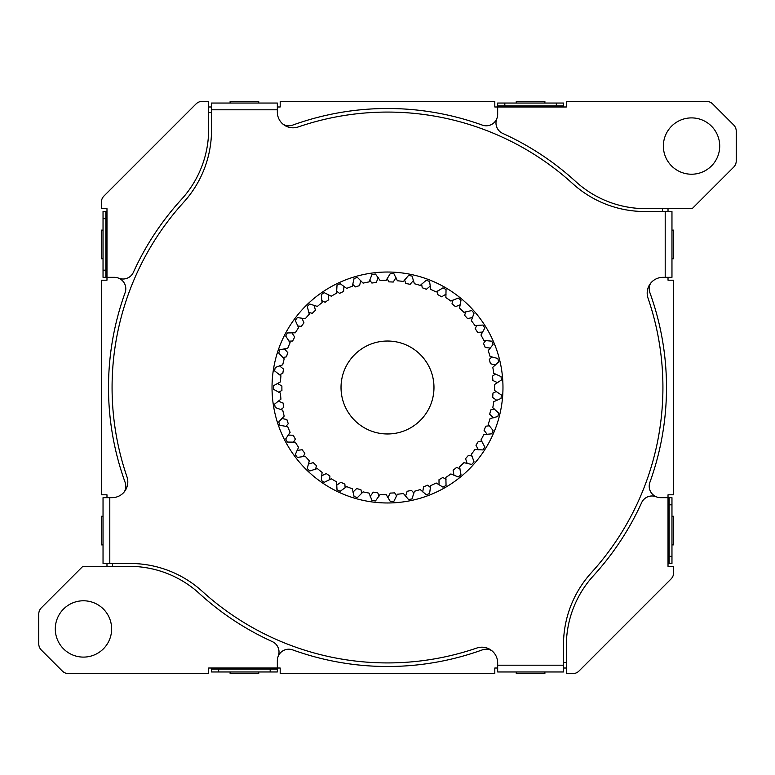 <?xml version="1.0" encoding="UTF-8"?>
<svg xmlns="http://www.w3.org/2000/svg" width="775" height="775" viewBox="0 0 775 775"><rect width="100%" height="100%" fill="white"/><g stroke="black" fill="none" stroke-linecap="round" stroke-linejoin="round"><path stroke-width="1.16" d="M492.503 376.098A105.613 105.613 0 0 1 492.89 380.496L497.589 382.695L492.89 380.496A105.613 105.613 0 0 0 492.503 376.098L495.574 374.005L492.503 376.098M489.306 359.397A105.613 105.613 0 0 1 490.401 363.688L495.399 365.093L490.401 363.688A105.613 105.613 0 0 0 489.306 359.397L492.009 356.849L489.306 359.397M492.968 393.08A105.613 105.613 0 0 1 492.648 397.498L496.94 400.413L492.648 397.498A105.613 105.613 0 0 0 492.968 393.08L496.339 391.52L492.968 393.08M490.711 409.927A105.613 105.613 0 0 1 489.674 414.228L493.452 417.802L489.674 414.228A105.613 105.613 0 0 0 490.711 409.927L494.285 408.929L490.711 409.927M485.77 426.192A105.613 105.613 0 0 1 484.065 430.28L487.213 434.407L484.065 430.28A105.613 105.613 0 0 0 485.77 426.192L489.461 425.775L485.77 426.192M468.458 455.322A105.613 105.613 0 0 1 465.552 458.655L467.228 463.566L465.552 458.655A105.613 105.613 0 0 0 468.458 455.322L472.091 456.097L468.458 455.322M388.837 281.887A105.613 105.613 0 0 1 393.254 282.042L395.996 277.634L393.254 282.042A105.613 105.613 0 0 0 388.837 281.887L387.132 278.593L388.837 281.887M405.761 283.476A105.613 105.613 0 0 1 410.101 284.328L413.511 280.414L410.101 284.328A105.613 105.613 0 0 0 405.761 283.476L404.608 279.94L405.761 283.476M422.21 287.748A105.613 105.613 0 0 1 426.357 289.288L430.358 285.975L426.357 289.288A105.613 105.613 0 0 0 422.21 287.748L421.639 284.076L422.21 287.748M437.759 294.607A105.613 105.613 0 0 1 441.605 296.796L446.08 294.161L441.605 296.796A105.613 105.613 0 0 0 437.759 294.607L437.788 290.896L437.759 294.607M464.593 315.299A105.613 105.613 0 0 1 467.548 318.593L472.624 317.517L467.548 318.593A105.613 105.613 0 0 0 464.593 315.299L465.794 311.792L464.593 315.299M475.172 328.6A105.613 105.613 0 0 1 477.565 332.33L482.748 332.078L477.565 332.33A105.613 105.613 0 0 0 475.172 328.6L476.925 325.335L475.172 328.6M483.484 343.432A105.613 105.613 0 0 1 485.247 347.491L490.401 348.082L485.247 347.491A105.613 105.613 0 0 0 483.484 343.432L485.741 340.477L483.484 343.432M452.009 303.868A105.613 105.613 0 0 1 455.458 306.648L460.302 304.769L455.458 306.648A105.613 105.613 0 0 0 452.009 303.868L452.639 300.216L452.009 303.868M371.874 283.04A105.613 105.613 0 0 1 376.262 282.478L378.268 277.692L376.262 282.478A105.613 105.613 0 0 0 371.874 283.04L369.665 280.056L371.874 283.04M355.318 286.905A105.613 105.613 0 0 1 359.561 285.646L360.772 280.589L359.561 285.646A105.613 105.613 0 0 0 355.318 286.905L352.664 284.309L355.318 286.905M339.605 293.367A105.613 105.613 0 0 1 343.587 291.448L343.964 286.266L343.587 291.448A105.613 105.613 0 0 0 339.605 293.367L336.563 291.235L339.605 293.367M325.122 302.269A105.613 105.613 0 0 1 328.745 299.731L328.29 294.558L328.745 299.731A105.613 105.613 0 0 0 325.122 302.269L321.78 300.652L325.122 302.269M286.43 356.839A105.613 105.613 0 0 1 287.806 352.635L284.328 348.769L287.806 352.635A105.613 105.613 0 0 0 286.43 356.839L282.788 357.546L286.43 356.839M292.659 341.019A105.613 105.613 0 0 1 294.684 337.096L291.884 332.717L294.684 337.096A105.613 105.613 0 0 0 292.659 341.019L288.949 341.145L292.659 341.019M312.257 313.381A105.613 105.613 0 0 1 315.425 310.291L314.146 305.263L315.425 310.291A105.613 105.613 0 0 0 312.257 313.381L308.702 312.315L312.257 313.381M301.339 326.411A105.613 105.613 0 0 1 303.974 322.855L301.911 318.089L303.974 322.855A105.613 105.613 0 0 0 301.339 326.411L297.658 325.936L301.339 326.411M282.817 373.443A105.613 105.613 0 0 1 283.505 369.074L279.455 365.819L283.505 369.074A105.613 105.613 0 0 0 282.817 373.443L279.339 374.732L282.817 373.443M281.926 390.416A105.613 105.613 0 0 1 281.897 385.998L277.373 383.431L281.897 385.998A105.613 105.613 0 0 0 281.926 390.416L278.69 392.247L281.926 390.416M283.757 407.321A105.613 105.613 0 0 1 283.02 402.961L278.147 401.15L283.02 402.961A105.613 105.613 0 0 0 283.757 407.321L280.86 409.646L283.757 407.321M288.281 423.702A105.613 105.613 0 0 1 286.857 419.517L281.761 418.51L286.857 419.517A105.613 105.613 0 0 0 288.281 423.702L285.801 426.463L288.281 423.702M316.471 465.668A105.613 105.613 0 0 1 313.255 462.627L308.285 464.099L313.255 462.627A105.613 105.613 0 0 0 316.471 465.668L315.551 469.262L316.471 465.668M304.856 453.259A105.613 105.613 0 0 1 302.173 449.742L297.019 450.401L302.173 449.742A105.613 105.613 0 0 0 304.856 453.259L303.374 456.659L304.856 453.259M295.372 439.154A105.613 105.613 0 0 1 293.289 435.25L288.097 435.075L293.289 435.25A105.613 105.613 0 0 0 295.372 439.154L293.367 442.273L295.372 439.154M329.927 476.044A105.613 105.613 0 0 1 326.275 473.564L321.596 475.821L326.275 473.564A105.613 105.613 0 0 0 329.927 476.044L329.598 479.744L329.927 476.044M344.875 484.133A105.613 105.613 0 0 1 340.874 482.263L336.612 485.247L340.874 482.263A105.613 105.613 0 0 0 344.875 484.133L345.146 487.833L344.875 484.133M360.927 489.722A105.613 105.613 0 0 1 356.674 488.521L352.954 492.144L356.674 488.521A105.613 105.613 0 0 0 360.927 489.722L361.789 493.336L360.927 489.722M377.677 492.658A105.613 105.613 0 0 1 373.279 492.154L370.188 496.329L373.279 492.154A105.613 105.613 0 0 0 377.677 492.658L379.101 496.087L377.677 492.658M394.669 492.871A105.613 105.613 0 0 1 390.251 493.084L387.868 497.695L390.251 493.084A105.613 105.613 0 0 0 394.669 492.871L396.626 496.029L394.669 492.871M411.477 490.362A105.613 105.613 0 0 1 407.156 491.272L405.538 496.213L407.156 491.272A105.613 105.613 0 0 0 411.477 490.362L413.918 493.162L411.477 490.362M427.664 485.179A105.613 105.613 0 0 1 423.547 486.778L422.743 491.912L423.547 486.778A105.613 105.613 0 0 0 427.664 485.179L430.522 487.552L427.664 485.179M442.816 477.468A105.613 105.613 0 0 1 438.999 479.706L439.037 484.908L438.999 479.706A105.613 105.613 0 0 0 442.816 477.468L446.022 479.357L442.816 477.468M456.533 467.432A105.613 105.613 0 0 1 453.123 470.251L453.995 475.375L453.123 470.251A105.613 105.613 0 0 0 456.533 467.432L459.992 468.778L456.533 467.432M478.291 441.459A105.613 105.613 0 0 1 475.957 445.218L478.398 449.791L475.957 445.218A105.613 105.613 0 0 0 478.291 441.459L482.002 441.634L478.291 441.459M433.797 383.451A46.471 46.471 0 0 1 391.549 433.797A46.471 46.471 0 0 1 341.203 391.549A46.471 46.471 0 0 1 383.451 341.203A46.471 46.471 0 0 1 433.797 383.451M494.644 384.468A107.183 107.183 0 0 1 494.644 390.532L501.328 394.93A114.07 114.07 0 0 1 501.047 398.427L493.743 401.692A107.183 107.183 0 0 1 492.774 407.689L498.664 413.085A114.07 114.07 0 0 1 497.821 416.504L490.091 418.548A107.183 107.183 0 0 1 488.173 424.312L493.113 430.59A114.07 114.07 0 0 1 491.738 433.826L483.784 434.601A107.183 107.183 0 0 1 480.965 439.977L484.84 446.972A114.07 114.07 0 0 1 482.961 449.946L474.978 449.442A107.183 107.183 0 0 1 471.336 454.295L474.038 461.813A114.07 114.07 0 0 1 471.704 464.448L463.915 462.665A107.183 107.183 0 0 1 459.536 466.879L460.989 474.736A114.07 114.07 0 0 1 458.267 476.954L450.866 473.951A107.183 107.183 0 0 1 445.867 477.4L446.051 485.392A114.07 114.07 0 0 1 443.009 487.155L436.18 482.999A107.183 107.183 0 0 1 430.687 485.605L429.582 493.52A114.07 114.07 0 0 1 426.298 494.77L420.224 489.567A107.183 107.183 0 0 1 414.392 491.263L412.038 498.897A114.07 114.07 0 0 1 408.59 499.604L403.426 493.501A107.183 107.183 0 0 1 397.401 494.227L393.845 501.386A114.07 114.07 0 0 1 390.338 501.532L386.221 494.683A107.183 107.183 0 0 1 380.147 494.431L375.497 500.931A114.07 114.07 0 0 1 372.01 500.514L369.045 493.084A107.183 107.183 0 0 1 363.097 491.873L357.459 497.54A114.07 114.07 0 0 1 354.078 496.562L352.344 488.754A107.183 107.183 0 0 1 346.667 486.603L340.196 491.292A114.07 114.07 0 0 1 337.018 489.79L336.553 481.808A107.183 107.183 0 0 1 331.303 478.776L324.153 482.36A114.07 114.07 0 0 1 321.267 480.364L322.09 472.411A107.183 107.183 0 0 1 317.382 468.575L309.758 470.977A114.07 114.07 0 0 1 307.229 468.536L309.312 460.825A107.183 107.183 0 0 1 305.292 456.281L297.377 457.424A114.07 114.07 0 0 1 295.265 454.615L298.569 447.33A107.183 107.183 0 0 1 295.323 442.196L287.331 442.06A114.07 114.07 0 0 1 285.694 438.95L290.121 432.295A107.183 107.183 0 0 1 287.738 426.705L279.872 425.281A114.07 114.07 0 0 1 278.758 421.949L284.192 416.088A107.183 107.183 0 0 1 282.739 410.198L275.202 407.534A114.07 114.07 0 0 1 274.641 404.066L280.947 399.144A107.183 107.183 0 0 1 280.463 393.099L273.449 389.253A114.07 114.07 0 0 1 273.449 385.747L280.463 381.901A107.183 107.183 0 0 1 280.947 375.856L274.641 370.934A114.07 114.07 0 0 1 275.202 367.466L282.739 364.802A107.183 107.183 0 0 1 284.192 358.912L278.758 353.051A114.07 114.07 0 0 1 279.872 349.719L287.738 348.295A107.183 107.183 0 0 1 290.121 342.705L285.694 336.05A114.07 114.07 0 0 1 287.331 332.94L295.323 332.804A107.183 107.183 0 0 1 298.569 327.67L295.265 320.385A114.07 114.07 0 0 1 297.377 317.576L305.292 318.719A107.183 107.183 0 0 1 309.312 314.175L307.229 306.464A114.07 114.07 0 0 1 309.758 304.023L317.382 306.425A107.183 107.183 0 0 1 322.09 302.589L321.267 294.636A114.07 114.07 0 0 1 324.153 292.64L331.303 296.224A107.183 107.183 0 0 1 336.553 293.192L337.018 285.21A114.07 114.07 0 0 1 340.196 283.708L346.667 288.397A107.183 107.183 0 0 1 352.344 286.246L354.078 278.438A114.07 114.07 0 0 1 357.459 277.46L363.097 283.127A107.183 107.183 0 0 1 369.045 281.916L372.01 274.486A114.07 114.07 0 0 1 375.497 274.069L380.147 280.569A107.183 107.183 0 0 1 386.221 280.317L390.338 273.468A114.07 114.07 0 0 1 393.845 273.614L397.401 280.773A107.183 107.183 0 0 1 403.426 281.499L408.59 275.396A114.07 114.07 0 0 1 412.038 276.103L414.392 283.737A107.183 107.183 0 0 1 420.224 285.433L426.298 280.23A114.07 114.07 0 0 1 429.582 281.48L430.687 289.395A107.183 107.183 0 0 1 436.18 292.001L443.009 287.845A114.07 114.07 0 0 1 446.051 289.608L445.867 297.6A107.183 107.183 0 0 1 450.866 301.049L458.267 298.046A114.07 114.07 0 0 1 460.989 300.264L459.536 308.121A107.183 107.183 0 0 1 463.915 312.335L471.704 310.552A114.07 114.07 0 0 1 474.038 313.187L471.336 320.705A107.183 107.183 0 0 1 474.978 325.558L482.961 325.054A114.07 114.07 0 0 1 484.84 328.028L480.965 335.023A107.183 107.183 0 0 1 483.784 340.399L491.738 341.174A114.07 114.07 0 0 1 493.113 344.41L488.173 350.688A107.183 107.183 0 0 1 490.091 356.452L497.821 358.496A114.07 114.07 0 0 1 498.664 361.915L492.774 367.311A107.183 107.183 0 0 1 493.743 373.308L501.047 376.573A114.07 114.07 0 0 1 501.328 380.07L494.644 384.468M491.776 650.642A11.451 11.451 0 0 0 482.331 649.886A279 279 0 0 1 292.669 649.886A11.451 11.451 0 0 0 278.177 656.338A11.451 11.451 0 0 0 272.296 641.603A279 279 0 0 1 199.33 593.495A103.734 103.734 0 0 0 129.367 566.351L82.828 566.351L41.366 607.803A8.942 8.942 0 0 0 38.75 614.129L38.75 643.754A8.942 8.942 0 0 0 41.366 650.08L62.32 671.034A8.942 8.942 0 0 0 68.646 673.649L208.649 673.649L208.649 668.021L280.192 668.021L280.192 673.649L494.808 673.649L494.808 668.021L497.666 668.021M124.358 491.776A11.451 11.451 0 0 0 125.114 482.331A279 279 0 0 1 125.114 292.669A11.451 11.451 0 0 0 114.351 277.334L106.979 277.334L106.979 280.192L101.351 280.192L101.351 494.808L106.979 494.808L106.979 497.666M105.855 277.334L103.036 277.334L103.036 270.175L105.855 270.175L105.855 277.334L106.979 277.334L106.979 208.649L101.351 208.649L101.351 202.343A8.942 8.942 0 0 1 103.966 196.017L196.017 103.966A8.942 8.942 0 0 1 202.343 101.351L208.649 101.351L208.649 129.367A103.734 103.734 0 0 1 181.505 199.33A279 279 0 0 0 133.397 272.296A11.451 11.451 0 0 1 118.662 278.177A11.451 11.451 0 0 0 114.351 277.334M650.642 283.224A11.451 11.451 0 0 0 649.886 292.669A279 279 0 0 1 649.886 482.331A11.451 11.451 0 0 0 660.649 497.666L668.021 497.666L668.021 494.808L673.649 494.808L673.649 280.192L668.021 280.192L668.021 277.334M55.296 628.942A28.162 28.162 0 0 0 83.458 657.103A28.162 28.162 0 0 0 111.629 628.942A28.162 28.162 0 0 0 83.458 600.78A28.162 28.162 0 0 0 55.296 628.942M663.371 146.058A28.162 28.162 0 0 0 691.542 174.22A28.162 28.162 0 0 0 719.704 146.058A28.162 28.162 0 0 0 691.542 117.897A28.162 28.162 0 0 0 663.371 146.058M669.145 497.666L671.964 497.666L671.964 504.825L669.145 504.825L669.145 497.666L668.021 497.666L668.021 566.351L673.649 566.351L673.649 572.657A8.942 8.942 0 0 1 671.034 578.983L578.983 671.034A8.942 8.942 0 0 1 572.657 673.649L566.351 673.649L566.351 645.633A103.734 103.734 0 0 1 593.495 575.67A279 279 0 0 0 641.603 502.704A11.451 11.451 0 0 1 656.338 496.823A11.451 11.451 0 0 0 660.649 497.666M497.666 103.036L504.825 103.036L504.825 105.855L497.666 105.855L497.666 103.036L497.666 106.979L566.351 106.979L566.351 101.351L706.354 101.351A8.942 8.942 0 0 1 712.68 103.966L733.634 124.92A8.942 8.942 0 0 1 736.25 131.246L736.25 160.871A8.942 8.942 0 0 1 733.634 167.197L692.172 208.649L645.633 208.649A103.734 103.734 0 0 1 575.67 181.505A279 279 0 0 0 502.704 133.397A11.451 11.451 0 0 1 496.823 118.662A11.451 11.451 0 0 0 497.666 114.351L497.666 106.979L494.808 106.979L494.808 101.351L280.192 101.351L280.192 106.979L277.334 106.979M277.334 660.649A11.451 11.451 0 0 1 278.177 656.338A11.451 11.451 0 0 0 277.334 660.649L277.334 671.964L211.517 671.964L211.517 669.145L211.517 671.964M566.351 668.021L563.483 668.021M668.021 208.649L668.021 211.517M208.649 106.979L211.517 106.979M106.979 566.351L106.979 563.483M106.979 230.117L105.855 230.117M103.036 230.117L101.351 230.117L101.351 258.734L103.036 258.734M106.979 258.734L105.855 258.734M112.608 563.483L112.608 566.351M563.483 662.393L566.351 662.393M662.393 211.517L662.393 208.649M283.224 124.358A11.451 11.451 0 0 0 292.669 125.114A279 279 0 0 1 482.331 125.114A11.451 11.451 0 0 0 497.666 114.351M211.517 112.608L208.649 112.608M103.036 516.266L103.036 513.408L103.036 516.266L101.351 516.266L101.351 544.883L103.036 544.883L103.036 547.751L103.036 544.883M544.883 106.979L544.883 105.855M544.883 103.036L544.883 101.351L516.266 101.351L516.266 103.036M516.266 106.979L516.266 105.855M258.734 103.036L261.592 103.036L258.734 103.036L258.734 101.351L230.117 101.351L230.117 103.036L227.249 103.036L230.117 103.036M668.021 544.883L669.145 544.883M671.964 544.883L673.649 544.883L673.649 516.266L671.964 516.266M668.021 516.266L669.145 516.266M671.964 258.734L671.964 261.592L671.964 258.734L673.649 258.734L673.649 230.117L671.964 230.117L671.964 227.249L671.964 230.117M230.117 668.021L230.117 669.145M230.117 671.964L230.117 673.649L258.734 673.649L258.734 671.964M258.734 668.021L258.734 669.145M516.266 671.964L513.408 671.964L516.266 671.964L516.266 673.649L544.883 673.649L544.883 671.964L547.751 671.964L544.883 671.964M126.964 476.828A15.742 15.742 0 0 1 112.075 497.666L109.798 497.666L109.798 563.483L130.152 563.483A107.308 107.308 0 0 1 202.304 591.364A275.425 275.425 0 0 0 476.828 648.036A15.742 15.742 0 0 1 497.666 662.925L497.666 665.202L563.483 665.202L563.483 644.848A107.308 107.308 0 0 1 591.364 572.696A275.425 275.425 0 0 0 648.036 298.172A15.742 15.742 0 0 1 662.925 277.334L665.202 277.334L665.202 211.517L644.848 211.517A107.308 107.308 0 0 1 572.696 183.636A275.425 275.425 0 0 0 298.172 126.964A15.742 15.742 0 0 1 277.334 112.075L277.334 109.798L211.517 109.798L211.517 130.152A107.308 107.308 0 0 1 183.636 202.304A275.425 275.425 0 0 0 126.964 476.828M272.025 387.5A115.475 115.475 0 0 0 387.5 502.975A115.475 115.475 0 0 0 502.975 387.5A115.475 115.475 0 0 0 387.5 272.025A115.475 115.475 0 0 0 272.025 387.5M211.517 109.798L211.517 103.036L277.334 103.036L277.334 109.798M277.334 103.036L270.175 103.036M218.666 103.036L211.517 103.036M665.202 211.517L671.964 211.517L671.964 277.334L665.202 277.334M671.964 218.666L671.964 211.517M563.483 665.202L563.483 671.964L497.666 671.964L497.666 665.202M497.666 671.964L504.825 671.964M556.334 671.964L563.483 671.964M109.798 563.483L103.036 563.483L103.036 497.666L109.798 497.666M103.036 497.666L103.036 504.825M103.036 556.334L103.036 563.483M563.483 106.979L563.483 105.855L556.334 105.855L556.334 103.036L563.483 103.036L563.483 105.855M504.825 103.036L556.334 103.036M504.825 105.855L556.334 105.855M106.979 211.517L103.036 211.517L105.855 211.517L105.855 218.666L103.036 218.666L103.036 211.517M103.036 270.175L103.036 218.666M105.855 270.175L105.855 218.666M211.517 668.021L211.517 669.145L218.666 669.145L218.666 671.964M270.175 671.964L270.175 669.145L218.666 669.145M270.175 669.145L277.334 669.145M668.021 563.483L671.964 563.483L669.145 563.483L669.145 556.334L671.964 556.334L671.964 563.483M671.964 504.825L671.964 556.334M669.145 504.825L669.145 556.334"/></g></svg>
